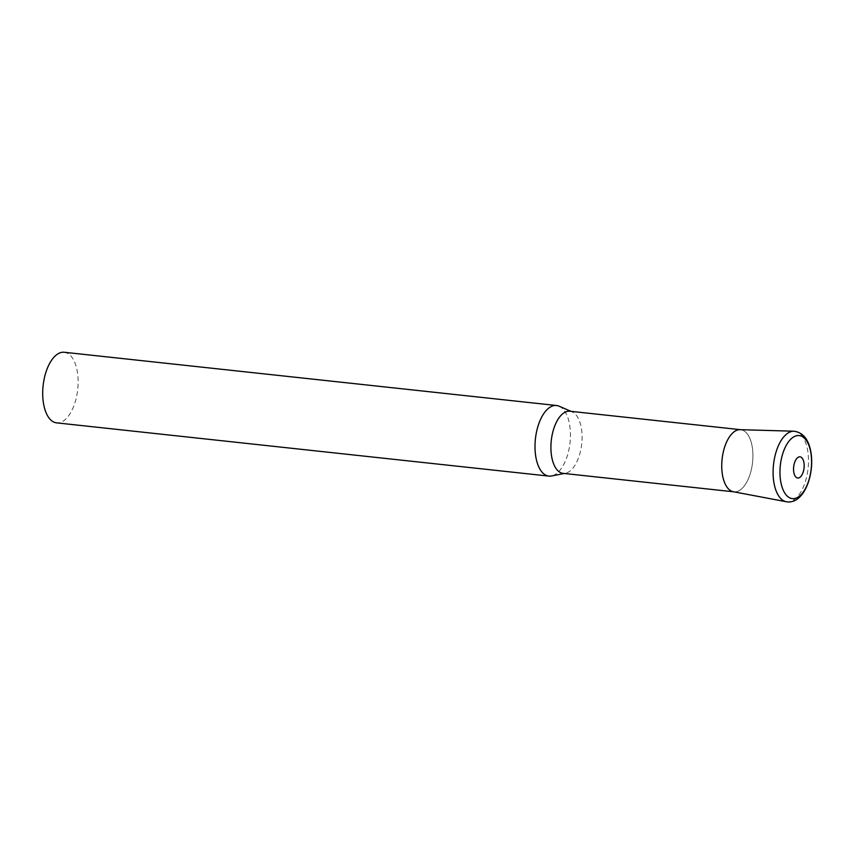 <?xml version="1.0" encoding="UTF-8"?>
<svg xmlns="http://www.w3.org/2000/svg" width="854" height="854" viewBox="0 0 854 854"><rect width="100%" height="100%" fill="white"/><g stroke="black" fill="none" stroke-linecap="round" stroke-linejoin="round"><path stroke-width="0.64" stroke-dasharray="4.27 3.2" d="M559.092 406.184A35.505 17.4 -83.8 0 1 570.408 437.002A35.505 17.4 -83.8 0 1 557.192 473.084A35.505 17.4 -83.8 0 1 551.545 475.977M64.231 352.264A35.505 17.4 -83.8 0 1 78.13 381.119A35.505 17.4 -83.8 0 1 64.893 419.848A35.505 17.4 -83.8 0 1 56.599 422.858M569.853 411.233A31.246 15.319 -83.8 0 1 572.105 411.831A31.246 15.319 -83.8 0 1 582.065 438.945A31.246 15.319 -83.8 0 1 570.44 470.703A31.246 15.319 -83.8 0 1 565.465 473.255A31.246 15.319 -83.8 0 1 563.138 473.362M740.397 429.669L740.685 429.701A31.246 15.319 -83.8 0 1 752.918 455.097A31.246 15.319 -83.8 0 1 741.272 489.171A31.246 15.319 -83.8 0 1 733.97 491.829L733.671 491.797M733.383 491.744A31.246 15.319 96.2 0 0 752.417 448.094A31.246 15.319 96.2 0 0 740.098 429.669M786.31 501.736A35.494 17.4 96.2 0 0 807.927 452.15A35.494 17.4 96.2 0 0 793.932 431.217M572.105 411.831L571.006 411.35M565.465 473.255L564.291 473.479"/><path stroke-width="1.28" d="M564.291 473.479L551.545 475.977A35.505 17.4 -83.8 0 1 548.898 476.105A35.505 17.4 -83.8 0 1 534.999 447.25A35.505 17.4 -83.8 0 1 548.236 408.522A35.505 17.4 -83.8 0 1 556.53 405.501A35.505 17.4 -83.8 0 1 559.092 406.184L571.006 411.35M548.898 476.105L56.599 422.858A35.505 17.4 -83.8 0 1 42.7 394.014A35.505 17.4 -83.8 0 1 55.937 355.285A35.505 17.4 -83.8 0 1 64.231 352.264L556.53 405.501M733.671 491.797L563.138 473.362A31.246 15.319 -83.8 0 1 550.905 447.966A31.246 15.319 -83.8 0 1 562.551 413.891A31.246 15.319 -83.8 0 1 569.853 411.233L740.397 429.669M733.97 491.829A31.246 15.319 -83.8 0 1 721.737 466.444A31.246 15.319 -83.8 0 1 733.383 432.359A31.246 15.319 -83.8 0 1 740.685 429.701M793.932 431.217L740.098 429.669A31.246 15.319 96.2 0 0 722.238 473.447A31.246 15.319 96.2 0 0 733.383 491.744L786.31 501.736C803.251 504.842 814.342 476.286 811.151 453.698C809.165 440.002 803.422 432.508 793.932 431.217A35.494 17.4 96.2 0 0 773.66 480.951A35.494 17.4 96.2 0 0 786.31 501.736M780.471 479.948A31.694 15.532 96.2 0 0 799.771 495.907A31.694 15.532 96.2 0 0 811.076 454.232A31.694 15.532 96.2 0 0 791.775 438.273A31.694 15.532 96.2 0 0 780.471 479.948M793.718 471.75A10.654 5.22 96.2 0 0 800.209 477.108A10.654 5.22 96.2 0 0 804.009 463.103A10.654 5.22 96.2 0 0 797.519 457.744A10.654 5.22 96.2 0 0 793.718 471.75"/></g></svg>
